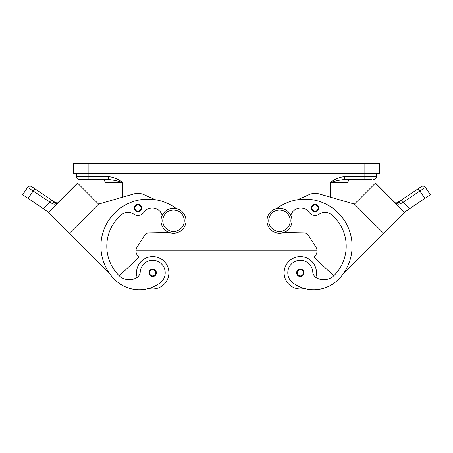 <?xml version="1.0" encoding="UTF-8"?>
<svg xmlns="http://www.w3.org/2000/svg" width="453" height="453" viewBox="0 0 453 453"><rect width="100%" height="100%" fill="white"/><g stroke="black" fill="none" stroke-linecap="round" stroke-linejoin="round"><path stroke-width="0.68" d="M279.49 208.244A12.514 12.514 0 0 0 266.981 220.758A12.514 12.514 0 0 0 279.49 233.267A12.514 12.514 0 0 0 292.004 220.758A12.514 12.514 0 0 0 279.49 208.244M173.51 233.267A12.514 12.514 0 0 1 160.996 220.758A12.514 12.514 0 0 1 173.51 208.244A12.514 12.514 0 0 1 186.019 220.758A12.514 12.514 0 0 1 173.51 233.267M136.506 272.808A16.189 16.189 0 0 1 152.695 256.613A16.189 16.189 0 0 1 168.89 272.808A16.189 16.189 0 0 0 152.695 256.613A16.189 16.189 0 0 0 137.168 277.389M152.695 269.127A3.681 3.681 0 0 1 156.376 272.808A3.681 3.681 0 0 1 152.695 276.483A3.681 3.681 0 0 1 149.014 272.808A3.681 3.681 0 0 1 152.695 269.127M304.337 288.487A16.189 16.189 0 0 1 284.11 272.808A16.189 16.189 0 0 1 300.305 256.613A16.189 16.189 0 0 1 315.832 277.389M300.305 276.483A3.681 3.681 0 0 0 303.986 272.808A3.681 3.681 0 0 0 300.305 269.127A3.681 3.681 0 0 0 296.624 272.808A3.681 3.681 0 0 0 300.305 276.483M371.488 179.541L344.693 179.541L344.693 176.596C339.405 177.225 334.597 179.184 330.271 182.485C335.803 180.838 340.611 179.852 344.693 179.541M350.882 179.541A2.945 2.945 0 0 0 347.938 182.485L347.938 202.231L354.427 204.105L383.572 233.25L343.64 273.182A47.101 47.101 0 0 0 297.661 199.728L309.076 194.626A14.717 14.717 0 0 1 319.172 193.918L354.427 204.105L375.469 183.069L395.848 203.454L398.725 204.201L400.645 203.703M102.118 179.541A2.945 2.945 0 0 1 105.062 182.485L105.062 202.231L98.573 204.105L69.428 233.25L109.36 273.182A47.101 47.101 0 0 1 155.339 199.728L143.924 194.626A14.717 14.717 0 0 0 133.828 193.918L98.573 204.105L77.531 183.069L57.152 203.454M79.303 179.541A2.945 2.945 0 0 1 77.225 178.68A2.945 2.945 0 0 0 79.303 179.541L108.307 179.541L108.307 176.596L76.359 176.596A2.945 2.945 0 0 0 77.225 178.68A2.945 2.945 0 0 1 76.359 176.596L76.359 173.658M283.499 232.61L304.552 232.995A4.417 4.417 0 0 1 308.182 235.022L315.866 246.959A7.361 7.361 0 0 1 314.88 256.143L313.838 257.185L333.759 275.764A14.717 14.717 0 0 1 316.534 277.836A7.361 7.361 0 0 1 312.785 271.925A12.514 12.514 0 0 0 290.294 265.299A12.514 12.514 0 0 0 292.808 282.814A34.819 34.819 0 0 0 338.295 279.563A47.101 47.101 0 0 0 340.588 215.413A47.101 47.101 0 0 0 276.772 208.544A47.101 47.101 0 0 1 297.661 199.728M315.084 204.388A3.681 3.681 0 0 1 318.759 208.069A3.681 3.681 0 0 1 315.084 211.749A3.681 3.681 0 0 1 311.404 208.069A3.681 3.681 0 0 1 315.084 204.388M397.139 202.814L417.683 189.065A2.945 0.747 -124 0 1 418.566 189.45A2.945 0.747 -124 0 1 419.869 190.968L425.412 187.406A2.945 2.945 0 0 0 421.324 186.608L401.143 200.226A2.945 0.747 56 0 1 402.021 200.605A2.945 0.747 56 0 1 403.329 202.123L419.869 190.968L424.886 198.408L404.269 212.315M424.886 198.408L430.35 194.728L425.412 187.406A2.945 2.945 0 0 0 421.324 186.608L417.683 189.065M401.143 200.226L397.796 202.48L396.12 202.984M162.202 215.407A10.306 10.306 0 0 0 143.912 212.321A7.361 7.361 0 0 1 133.788 214.156A10.306 10.306 0 0 0 121.347 214.83A41.217 41.217 0 0 0 118.867 275.401A14.717 14.717 0 0 0 136.466 277.836A7.361 7.361 0 0 0 140.215 271.925A12.514 12.514 0 0 1 162.706 265.299A12.514 12.514 0 0 1 160.192 282.814A34.819 34.819 0 0 1 114.705 279.563A47.101 47.101 0 0 1 112.412 215.413A47.101 47.101 0 0 1 176.228 208.544A47.101 47.101 0 0 0 155.339 199.728M140.215 271.925A12.514 12.514 0 0 1 162.706 265.299A12.514 12.514 0 0 1 160.192 282.814A34.819 34.819 0 0 1 114.705 279.563A34.819 34.819 0 0 0 148.663 288.487A16.189 16.189 0 0 0 168.89 272.808M137.916 204.388A3.681 3.681 0 0 1 141.596 208.069A3.681 3.681 0 0 1 137.916 211.749A3.681 3.681 0 0 1 134.241 208.069A3.681 3.681 0 0 1 137.916 204.388M48.731 212.315L43.205 208.59L49.671 202.123A2.945 0.747 -56 0 1 50.979 200.605A2.945 0.747 -56 0 1 51.857 200.226L31.676 186.608A2.945 2.945 0 0 0 27.588 187.406L22.65 194.728L28.114 198.408L33.131 190.968L52.322 203.68L54.275 204.201L57.146 203.454M29.162 188.357L33.131 190.968A2.945 0.747 124 0 1 34.434 189.45A2.945 0.747 124 0 1 35.317 189.065L31.676 186.608A2.945 2.945 0 0 0 27.588 187.406L29.162 188.357M55.883 202.819L57.135 202.972L55.204 202.48L51.857 200.226L55.204 202.48A2.945 1.733 -56 0 0 52.322 203.68L53.363 204.093M58.261 202.621L57.288 202.95M43.205 208.59L28.114 198.408M69.428 233.25L48.613 212.434L77.757 183.295M52.775 208.267L73.59 187.451M133.828 193.918A14.717 14.717 0 0 1 143.924 194.626M118.867 275.401A14.717 14.717 0 0 0 136.466 277.836A14.717 14.717 0 0 1 119.241 275.764L139.162 257.185L138.12 256.143A7.361 7.361 0 0 1 137.134 246.959L144.818 235.022A4.417 4.417 0 0 1 148.448 232.995L169.501 232.61M143.912 212.321A7.361 7.361 0 0 1 133.788 214.156M397.796 202.48A2.945 1.733 56 0 1 400.679 203.68L403.329 202.123L409.795 208.59M395.865 202.972L394.739 202.621L395.865 202.972M383.572 233.25L404.387 212.434L375.243 183.295M379.404 187.457L400.22 208.272M290.798 215.407A10.306 10.306 0 0 1 309.088 212.321A7.361 7.361 0 0 0 319.212 214.156A10.306 10.306 0 0 1 331.653 214.83A41.217 41.217 0 0 1 334.133 275.401A14.717 14.717 0 0 1 316.534 277.836A14.717 14.717 0 0 0 333.759 275.764A14.717 14.717 0 0 1 316.534 277.836M136.002 250.198L316.998 250.198M145.719 234.003L307.281 234.003M375.775 178.68A2.945 2.945 0 0 1 373.697 179.541A2.945 2.945 0 0 0 376.641 176.596A2.945 2.945 0 0 1 375.775 178.68M376.641 173.658L376.641 176.596L364.863 176.596L364.863 179.541M108.307 179.541C112.389 179.852 117.197 180.838 122.729 182.485C118.403 179.184 113.595 177.225 108.307 176.596M364.863 163.352L73.42 163.352L73.42 173.658L379.58 173.658L379.58 163.352L364.863 163.352L364.863 176.596L344.693 176.596M119.241 275.764A14.717 14.717 0 0 0 136.466 277.836M173.51 231.5A10.747 10.747 0 0 1 162.763 220.758A10.747 10.747 0 0 1 173.51 210.011A10.747 10.747 0 0 1 184.258 220.758A10.747 10.747 0 0 1 173.51 231.5M152.695 269.716A3.092 3.092 0 0 1 155.787 272.808A3.092 3.092 0 0 1 152.695 275.894A3.092 3.092 0 0 1 149.603 272.808A3.092 3.092 0 0 1 152.695 269.716M300.305 275.894A3.092 3.092 0 0 0 303.397 272.808A3.092 3.092 0 0 0 300.305 269.716A3.092 3.092 0 0 0 297.213 272.808A3.092 3.092 0 0 0 300.305 275.894M88.137 179.541L88.137 163.352M279.49 231.5A10.747 10.747 0 0 0 290.237 220.758A10.747 10.747 0 0 0 279.49 210.011A10.747 10.747 0 0 0 268.742 220.758A10.747 10.747 0 0 0 279.49 231.5M315.084 211.16A3.092 3.092 0 0 0 318.17 208.069A3.092 3.092 0 0 0 315.084 204.977A3.092 3.092 0 0 0 311.992 208.069A3.092 3.092 0 0 0 315.084 211.16M423.532 186.16A2.945 2.945 0 0 0 421.324 186.608A2.945 2.945 0 0 1 423.532 186.16M137.916 204.977A3.092 3.092 0 0 1 141.008 208.069A3.092 3.092 0 0 1 137.916 211.16A3.092 3.092 0 0 1 134.83 208.069A3.092 3.092 0 0 1 137.916 204.977M27.588 187.406C28.737 186.024 30.096 185.758 31.676 186.608A2.945 2.945 0 0 0 29.468 186.16M105.062 182.485L122.729 182.485L122.729 197.123M330.271 197.123L330.271 182.485L347.938 182.485M425.412 187.406C424.263 186.024 422.904 185.758 421.324 186.608M395.712 202.95L394.739 202.621L395.69 202.95"/></g></svg>

